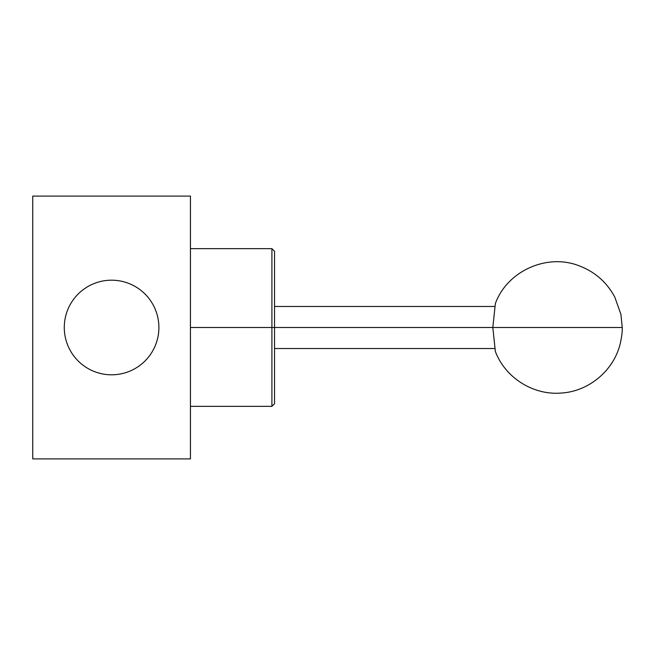 <?xml version="1.0" encoding="UTF-8"?>
<svg xmlns="http://www.w3.org/2000/svg" width="655" height="655" viewBox="0 0 655 655"><rect width="100%" height="100%" fill="white"/><g stroke="black" fill="none" stroke-linecap="round" stroke-linejoin="round"><path stroke-width="0.98" d="M621.439 327.5L492.822 327.5L621.439 327.5M495.352 351.407L492.822 327.5L495.352 303.592C507.068 271.219 546.647 253.198 578.791 265.676C594.707 271.628 606.694 282.084 614.758 297.026L620.932 314.408L622.25 327.5C622.406 331.594 621.742 336.94 620.26 343.531C613.972 370.304 589.009 391.395 561.425 393.025C533.399 395.546 505.161 377.738 495.352 351.407M274.642 327.5L492.822 327.5L274.642 327.5M190.433 406.346L271.907 406.346L271.907 327.5L274.535 327.5L274.535 403.717L271.907 406.346L271.907 248.654L271.907 327.5L190.433 327.5L274.535 327.5L274.535 251.283L271.907 248.654L190.433 248.654M190.433 196.099L190.433 458.901L32.75 458.901L32.75 196.099L32.75 458.901L190.433 458.901L190.433 196.099L32.75 196.099L190.433 196.099M111.596 374.807A47.307 47.307 0 0 1 64.288 327.5A47.307 47.307 0 0 1 111.596 280.193A47.307 47.307 0 0 0 64.288 327.5A47.307 47.307 0 0 0 111.596 374.807A47.307 47.307 0 0 0 158.895 327.5A47.307 47.307 0 0 0 111.596 280.193A47.307 47.307 0 0 1 158.895 327.5A47.307 47.307 0 0 1 111.596 374.807A47.307 47.307 0 0 0 158.895 327.5A47.307 47.307 0 0 0 111.596 280.193A47.307 47.307 0 0 0 64.288 327.5A47.307 47.307 0 0 0 111.596 374.807M274.642 348.526L494.517 348.526M494.517 306.474L274.642 306.474"/></g></svg>
